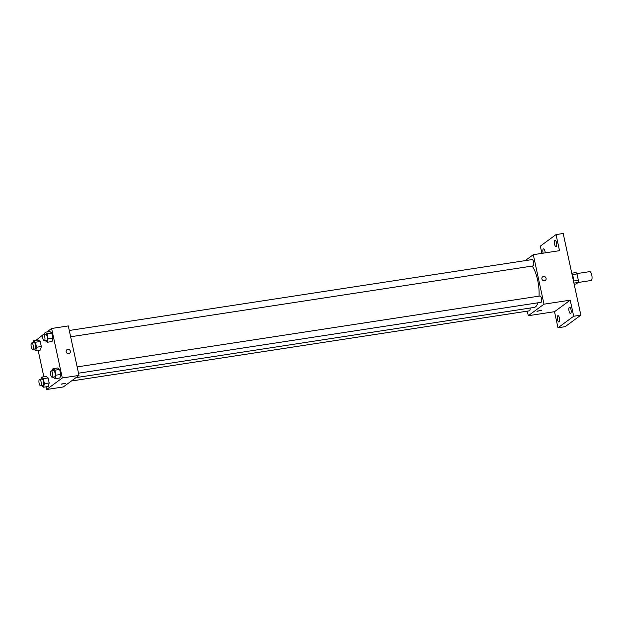 <?xml version="1.0" encoding="UTF-8"?>
<svg xmlns="http://www.w3.org/2000/svg" width="623" height="623" viewBox="0 0 623 623"><rect width="100%" height="100%" fill="white"/><g stroke="black" fill="none" stroke-linecap="round" stroke-linejoin="round"><path stroke-width="0.93" d="M578.136 282.492L591.079 280.506A4.493 1.534 -98.7 0 0 591.336 280.397A4.493 1.534 -98.7 0 0 591.85 275.444A4.493 1.534 -98.7 0 0 589.716 271.628L576.805 273.606M572.35 274.642L576.976 273.933A6.098 2.087 -98.7 0 0 576.026 272.57L571.782 273.224M576.976 273.933L578.346 280.28A6.098 2.087 -98.7 0 1 578.167 282.468L576.158 283.948L574.165 284.252M573.697 280.996L578.346 280.28M573.923 283.122L578.167 282.468M571.914 273.816A6.417 2.196 81.3 0 1 573.285 277.546A6.417 2.196 81.3 0 1 573.682 282.001M541.909 253.374L540.336 246.124L556.035 234.591L563.192 233.493L580.846 315.145L565.147 326.678L557.99 327.776L554.517 311.695L570.216 300.161L573.69 316.243L580.846 315.145M556.035 234.591L559.516 250.672L533.288 254.69L543.988 304.18L570.216 300.161M544.463 280.778A2.243 2.079 -126.3 0 1 542.664 276.807A2.243 2.079 -126.3 0 1 545.67 277.383A2.243 2.079 -126.3 0 1 544.463 280.778M570.995 309.623A3.208 1.098 81.3 0 1 570.504 313.517A3.208 1.098 81.3 0 1 569.033 311.064A3.208 1.098 81.3 0 1 569.531 307.17A3.208 1.098 81.3 0 1 570.995 309.623M559.438 318.112A3.208 1.098 81.3 0 1 558.948 322.005A3.208 1.098 81.3 0 1 557.476 319.552A3.208 1.098 81.3 0 1 557.974 315.659A3.208 1.098 81.3 0 1 559.438 318.112M573.69 316.243L557.99 327.776M543.988 304.18L528.288 315.713L554.517 311.695M528.288 315.713L527.299 311.157M543.139 253.179A3.208 1.098 81.3 0 1 543.03 252.743A3.208 1.098 81.3 0 1 543.529 248.85A3.208 1.098 81.3 0 1 544.993 251.303A3.208 1.098 81.3 0 1 545.195 252.868M556.549 242.814A3.208 1.098 81.3 0 1 556.059 246.708A3.208 1.098 81.3 0 1 554.587 244.255A3.208 1.098 81.3 0 1 555.085 240.361A3.208 1.098 81.3 0 1 556.549 242.814M75.99 377.624L534.191 307.427A22.483 7.678 -98.7 0 0 535.469 306.874A22.483 7.678 -98.7 0 0 537.906 302.809M539.02 296.151A22.483 7.678 -98.7 0 0 532.167 266.06M525.189 260.64L533.288 254.69M78.514 373.193L540.982 302.342A3.208 1.098 -98.7 0 0 541.169 302.264A3.208 1.098 -98.7 0 0 541.535 298.721A3.208 1.098 -98.7 0 0 540.016 295.995L77.151 366.908M70.64 336.77L533.109 265.92A3.208 1.098 -98.7 0 0 533.296 265.842A3.208 1.098 -98.7 0 0 533.662 262.299A3.208 1.098 -98.7 0 0 532.135 259.573L69.278 330.486M530.095 308.05A3.208 1.098 81.3 0 1 529.433 310.83L71.396 381.003M537.057 311.173L541.332 310.379L537.057 311.173M541.332 310.379L536.948 311.329M542.664 276.807A2.243 2.079 -126.3 0 1 545.67 277.383A2.243 2.079 -126.3 0 1 545.327 280.428M46.803 332.012L51.6 328.485L68.296 325.93L78.996 375.42L63.297 386.953L46.6 389.507L46.016 386.805M51.6 328.485L62.3 377.974L78.996 375.42M68.748 353.662A2.243 2.079 -126.3 0 1 66.957 349.682A2.243 2.079 -126.3 0 1 69.955 350.266A2.243 2.079 -126.3 0 1 68.748 353.662M38.307 340.026L40.222 341.521L41.305 346.52L40.472 350.033L41.305 346.52L40.222 341.521L38.307 340.026L33.541 340.758L35.449 342.253L36.531 347.252L35.698 350.757L33.759 349.137M57.737 367.967L59.652 369.455L60.735 374.454L59.901 377.966L60.735 374.454L59.652 369.455L57.737 367.967L52.971 368.699L54.879 370.187L55.961 375.186L55.128 378.698L53.189 377.071M35.978 340.384L42.855 334.917M43.501 334.434L44.809 333.476M43.859 376.806L38.143 350.383M62.3 377.974L46.6 389.507M49.863 331.545L51.779 333.032L52.854 338.032L52.02 341.544L52.854 338.032L51.779 333.032L49.863 331.545L45.09 332.269L47.005 333.764L48.088 338.764L47.255 342.276L45.315 340.649M46.18 376.456L48.096 377.943L49.178 382.943L48.345 386.455L49.178 382.943L48.096 377.943L46.18 376.456L41.414 377.18L43.33 378.675L44.404 383.675L43.571 387.187L41.632 385.559M61.342 384.056L65.625 383.262L61.342 384.056M65.625 383.262L61.233 384.212M66.957 349.682A2.243 2.079 -126.3 0 1 69.955 350.266A2.243 2.079 -126.3 0 1 69.612 353.303M40.939 379.173L41.414 377.18M40.596 385.723L42.979 385.357A3.208 1.098 -98.7 0 0 43.158 385.279A3.208 1.098 -98.7 0 0 43.532 381.735A3.208 1.098 -98.7 0 0 42.006 379.01L39.623 379.376A3.208 1.098 -98.7 0 0 39.023 382.717A3.208 1.098 -98.7 0 0 40.596 385.723A3.208 1.098 -98.7 0 0 40.775 385.645A3.208 1.098 -98.7 0 0 41.141 382.101A3.208 1.098 -98.7 0 0 39.623 379.376M43.33 378.675L48.096 377.943M44.404 383.675L49.178 382.943M43.571 387.187L48.345 386.455M33.066 342.751L33.541 340.758M32.723 349.301L35.106 348.935A3.208 1.098 -98.7 0 0 35.285 348.857A3.208 1.098 -98.7 0 0 35.651 345.313A3.208 1.098 -98.7 0 0 34.133 342.588L31.75 342.954A3.208 1.098 -98.7 0 0 31.15 346.295A3.208 1.098 -98.7 0 0 32.723 349.301A3.208 1.098 -98.7 0 0 32.902 349.215A3.208 1.098 -98.7 0 0 33.268 345.679A3.208 1.098 -98.7 0 0 31.75 342.954M35.449 342.253L40.222 341.521M36.531 347.252L41.305 346.52M35.698 350.757L40.472 350.033M52.496 370.685L52.971 368.699M52.153 377.234L54.536 376.868A3.208 1.098 -98.7 0 0 54.715 376.79A3.208 1.098 -98.7 0 0 55.081 373.255A3.208 1.098 -98.7 0 0 53.562 370.521L51.179 370.887A3.208 1.098 -98.7 0 0 50.58 374.228A3.208 1.098 -98.7 0 0 52.153 377.234A3.208 1.098 -98.7 0 0 52.332 377.156A3.208 1.098 -98.7 0 0 52.698 373.613A3.208 1.098 -98.7 0 0 51.179 370.887M54.879 370.187L59.652 369.455M55.961 375.186L60.735 374.454M55.128 378.698L59.901 377.966M44.622 334.263L45.09 332.269M44.272 340.812L46.663 340.446A3.208 1.098 -98.7 0 0 46.842 340.368A3.208 1.098 -98.7 0 0 47.208 336.825A3.208 1.098 -98.7 0 0 45.689 334.099L43.306 334.465A3.208 1.098 -98.7 0 0 42.707 337.806A3.208 1.098 -98.7 0 0 44.272 340.812A3.208 1.098 -98.7 0 0 44.459 340.734A3.208 1.098 -98.7 0 0 44.825 337.191A3.208 1.098 -98.7 0 0 43.306 334.465M47.005 333.764L51.779 333.032M48.088 338.764L52.854 338.032M47.255 342.276L52.02 341.544"/></g></svg>
